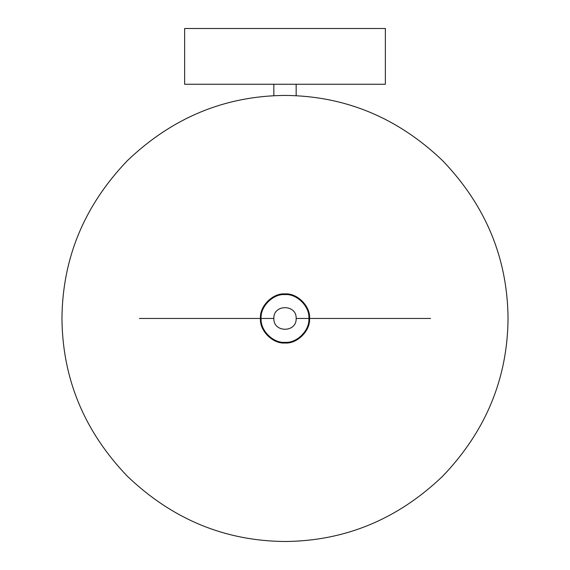<?xml version="1.0" encoding="UTF-8"?>
<svg xmlns="http://www.w3.org/2000/svg" width="570" height="570" viewBox="0 0 570 570"><rect width="100%" height="100%" fill="white"/><g stroke="black" fill="none" stroke-linecap="round" stroke-linejoin="round"><path stroke-width="0.85" d="M296.151 318.459C296.763 304.081 273.237 304.081 273.849 318.459C273.237 332.844 296.763 332.844 296.151 318.459L308.869 318.459C309.93 330.265 296.806 343.389 285 342.328C273.194 343.389 260.07 330.265 261.131 318.459L273.849 318.459M309.538 318.459C310.629 330.6 297.141 344.095 285 342.998C272.859 344.095 259.371 330.6 260.462 318.459C259.371 306.318 272.859 292.83 285 293.928C297.141 292.83 310.629 306.318 309.538 318.459L430.578 318.459M184.63 28.5L184.63 84.26L385.37 84.26L385.37 28.5L184.63 28.5M308.869 318.459C309.93 306.653 296.806 293.529 285 294.597C273.194 293.529 260.07 306.653 261.131 318.459L139.422 318.459M296.151 84.26L296.151 95.696M273.849 95.696L273.849 84.26M508.041 318.459C507.549 378.63 485.768 431.205 442.712 476.171C397.739 519.234 345.171 541.008 285 541.5C224.829 541.008 172.261 519.234 127.288 476.171C84.232 431.205 62.451 378.63 61.959 318.459C62.451 258.288 84.232 205.72 127.288 160.747C172.261 117.691 224.829 95.91 285 95.418C345.171 95.91 397.739 117.691 442.712 160.747C485.768 205.72 507.549 258.288 508.041 318.459"/></g></svg>
